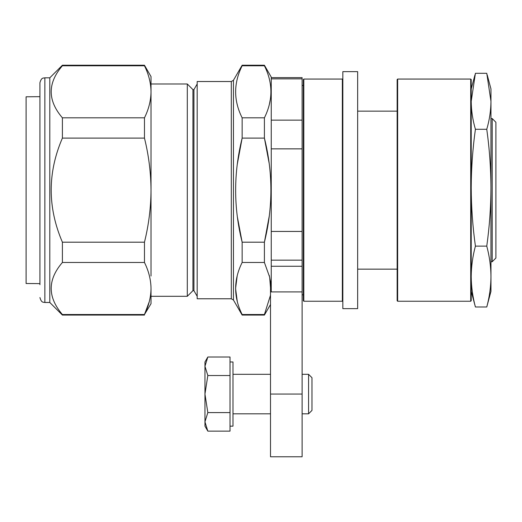 <?xml version="1.0" encoding="UTF-8"?>
<svg xmlns="http://www.w3.org/2000/svg" width="522" height="522" viewBox="0 0 522 522"><rect width="100%" height="100%" fill="white"/><g stroke="black" fill="none" stroke-linecap="round" stroke-linejoin="round"><path stroke-width="0.78" d="M270.507 394.064L270.507 456.77L302.107 456.77L302.107 291.915L270.507 291.915L270.507 394.064L302.107 394.064M271.244 266.259L302.107 266.259L302.107 291.915M270.507 291.915L270.507 281.802M302.107 266.259L302.107 260.152L271.244 260.152M271.244 231.442L302.107 231.442L302.107 260.152M302.107 231.442L302.107 148.855L271.244 148.855M271.244 77.621L302.107 77.621L302.107 78.848L271.244 78.848M271.244 120.145L302.107 120.145L302.107 78.848M302.107 120.145L302.107 148.855M308.567 374.313L308.567 413.815L311.98 410.403L311.98 377.726L308.567 374.313L302.107 374.313M230.019 361.974L232.982 361.974L232.982 426.161L230.019 426.161M207.828 357.009L204.957 361.974L204.957 421.861L207.828 412.595L204.957 394.064L207.828 375.533L204.957 366.268L207.828 357.009L230.019 357.009L230.019 375.533L207.828 375.533M207.828 431.126L204.957 421.861L204.957 426.161L207.828 431.126L230.019 431.126L230.019 412.595L207.828 412.595M230.019 375.533L230.019 412.595M490.961 261.744L492.194 261.744L492.194 118.553L490.961 118.553M492.194 118.553L495.9 122.259L495.9 258.038L492.194 261.744M342.347 301.24L342.347 79.057L303.83 79.057L303.83 301.24L342.347 301.24L342.837 300.744M303.83 301.24L303.341 300.744L303.341 79.546L303.83 79.057M342.837 190.145L342.837 71.651L357.648 71.651L357.648 308.646L342.837 308.646L342.837 190.145M470.72 79.057L471.216 79.546L471.216 300.744L470.72 301.24L470.72 79.057L397.647 79.057L397.647 301.24L470.72 301.24M397.647 301.24L397.151 300.744L397.151 79.546L397.647 79.057M490.961 276.556L490.961 276.562C490.882 286.702 489.486 296.848 486.765 306.988L490.961 291.367L490.961 187.705C490.882 207.175 489.486 226.646 486.765 246.123C489.486 256.269 490.882 266.416 490.961 276.556M486.765 306.988L475.411 306.988C472.691 296.848 471.294 286.702 471.216 276.556C471.294 266.416 472.691 256.269 475.411 246.123C472.691 226.646 471.294 207.175 471.216 187.705C471.294 168.195 472.697 148.718 475.411 129.286C472.691 119.956 471.294 110.625 471.216 101.294L475.411 73.302L486.765 73.302L490.961 101.294L490.961 88.929L487.189 74.842M471.216 291.367L475.411 306.988M486.765 246.123L475.411 246.123M486.765 129.286C489.479 148.718 490.876 168.195 490.961 187.705L490.961 101.294C490.882 110.625 489.486 119.956 486.765 129.286L475.411 129.286M231.305 81.523L197.185 81.523L197.185 298.773L231.305 298.773L231.305 81.523L233.445 80.29L242.143 65.23L264.406 65.23L264.406 65.779C273.065 83.031 273.065 100.374 264.406 117.822L264.406 138.108C273.065 172.606 273.065 207.299 264.406 242.188L269.3 215.847M242.143 65.23L242.143 65.779L264.406 65.779M269.28 104.733L270.507 98.495M236.923 103.33L237.301 104.883M269.137 163.164L264.406 138.108L242.143 138.108L237.242 164.45M237.406 217.126L242.143 242.188L264.406 242.188L264.406 262.475L269.652 277.104L270.84 291.915M270.507 281.789L269.241 275.394M237.184 275.884L235.585 288.464M235.585 288.614L237.275 301.475M264.406 314.518L264.406 315.066L242.143 315.066L242.143 314.518L264.406 314.518L270.507 295.191M242.143 314.518C233.478 297.155 233.478 279.812 242.143 262.475L264.406 262.475M264.406 117.822L242.143 117.822L242.143 138.108C233.478 172.991 233.478 207.691 242.143 242.188L242.143 262.475M264.406 65.23L271.244 77.08L271.244 291.915M242.143 117.822C233.478 100.57 233.478 83.226 242.143 65.779M151.021 296.3L187.307 296.3L187.307 83.99L151.021 83.99M192.944 89.627L193.93 89.627L193.93 290.669L192.944 290.669L192.944 89.627L187.307 83.99M39.926 96.674L26.1 96.792L26.1 283.505L39.926 283.622M151.021 288.496L151.021 303.706L144.464 314.518C148.724 305.931 150.91 297.259 151.021 288.496C150.904 279.714 148.718 271.035 144.464 262.475L144.464 242.188C148.731 224.989 150.917 207.645 151.021 190.145L151.021 276.027M149.259 301.723L144.464 314.518L62.392 314.518L62.392 315.066L144.464 315.066M144.464 65.23L151.021 76.584L151.021 91.8C150.904 83.018 148.718 74.346 144.464 65.779L144.464 65.23L62.392 65.23L62.392 65.779C47.476 83.083 47.476 100.426 62.392 117.822L62.392 138.108C47.476 172.71 47.476 207.404 62.392 242.188L62.392 262.475C47.476 279.779 47.476 297.122 62.392 314.518M151.021 91.8L151.021 190.145C150.897 172.541 148.711 155.197 144.464 138.108L144.464 117.822C148.724 109.242 150.91 100.563 151.021 91.8M144.464 138.108L62.392 138.108M144.464 117.822L62.392 117.822M144.464 65.779L62.392 65.779M144.464 262.475L62.392 262.475M144.464 242.188L62.392 242.188M49.799 302.473L44.859 302.473L44.859 77.817L49.799 77.817L49.799 302.473L62.392 315.066M39.926 284.699L39.926 82.757C41.479 77.028 43.515 78.293 44.859 77.817M233.445 80.29L233.445 300.006L242.143 315.066M302.107 294.819L303.341 294.819M302.107 85.471L303.341 85.471M270.507 374.313L232.982 374.313M308.567 413.815L302.107 413.815M270.507 413.815L232.982 413.815M342.837 79.546L342.347 79.057M357.648 269.15L397.151 269.15M357.648 111.147L397.151 111.147M471.216 88.929L474.987 74.842M270.507 304.496L264.406 315.066M231.305 298.773L233.445 300.006M192.944 290.669L187.307 296.3M193.93 290.669L197.185 296.3M193.93 89.627L197.185 83.99M49.799 77.817L62.392 65.23M44.859 302.473C43.515 302.003 41.479 303.269 39.926 297.54"/></g></svg>

